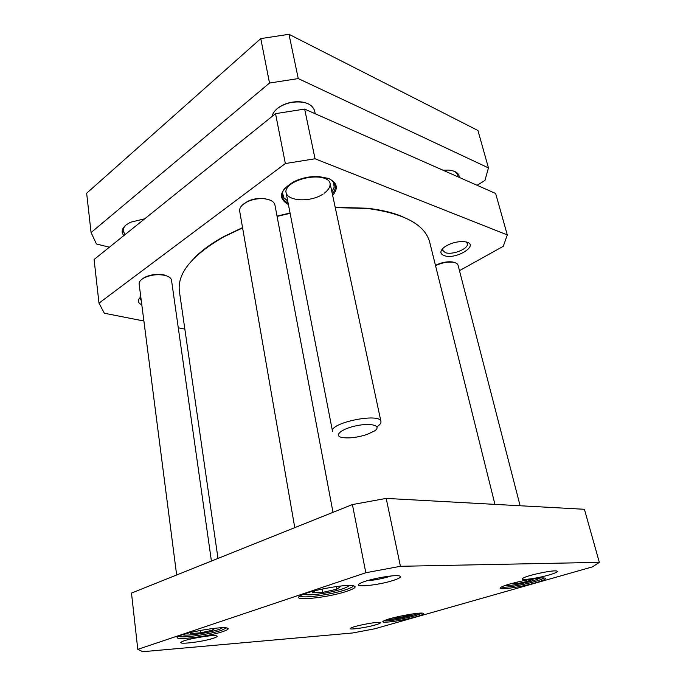 <?xml version="1.0" encoding="UTF-8"?>
<svg xmlns="http://www.w3.org/2000/svg" width="686" height="686" viewBox="0 0 686 686"><rect width="100%" height="100%" fill="white"/><g stroke="black" fill="none" stroke-linecap="round" stroke-linejoin="round"><path stroke-width="1.03" d="M412.586 613.944L409.868 615.291L399.526 617.537L392.915 617.897M336.011 586.607L340.779 586.419L336.877 589.197L322.874 592.352L312.456 592.824L315.354 590.62M534.051 578.778L528.932 581.076L517.287 583.623L511.422 583.563M214.709 628.307L212.934 630.082L200.801 632.792L190.399 633.59L191.557 632.278M142.834 651.7L137.792 649.359L365.818 572.75L400.427 566.293L599.341 562.357L592.455 566.868L374.779 628.779L352.69 632.972L142.834 651.7M222.598 631.66C228.429 629.705 229.707 628.445 226.423 627.879C219.306 626.524 185.597 632.406 178.952 636.188C168.387 641.247 206.623 637.131 222.598 631.66M535.423 582.843C544.478 580.176 547.402 578.555 544.187 577.981C537.961 577.046 506.251 583.837 501.26 587.147C494.409 590.8 519.079 587.628 535.423 582.843M375.559 624.869C380.01 623.548 381.399 622.742 379.727 622.434C376.014 621.722 354.019 626.018 350.846 628.067C346.233 630.417 365.355 627.904 375.559 624.869M393.515 580.347C400.753 577.912 402.416 576.377 398.489 575.76C391.637 574.791 366.075 579.859 360.133 583.357C350.846 588.039 378.286 585.45 393.515 580.347M549.4 574.868C556.655 572.699 558.953 571.387 556.303 570.923C551.295 570.22 527.191 575.443 523.161 578.092C517.664 581.025 536.589 578.658 549.4 574.868M213.252 638.289C217.256 636.96 218.182 636.111 216.013 635.733C211.099 634.782 186.532 639.078 181.987 641.702C174.793 645.14 201.984 642.096 213.252 638.289M416.531 616.68C423.039 614.776 425.114 613.61 422.756 613.173C417.697 612.229 387.976 618.155 383.714 620.95C377.626 624.097 402.502 620.804 416.531 616.68M346.662 591.332C355.511 588.331 357.432 586.427 352.424 585.604C343.412 584.24 308.992 590.792 301 595.397C288.283 601.708 326.862 598.072 346.662 591.332M528.572 579.679L528.932 581.076M516.918 582.14L517.287 583.623M212.711 628.539L212.934 630.082M200.484 630.425L200.801 632.792M336.397 586.599L336.877 589.197M322.274 589.025L322.874 592.352M399.295 616.38L399.526 617.537M409.679 614.399L409.868 615.291M353.401 585.75C352.99 586.847 350.297 588.219 345.332 589.857C330.643 594.839 301.411 598.801 300.134 595.885M226.569 627.896L221.355 630.374C209.444 634.447 180.838 638.452 178.823 636.256M422.156 613.121L415.587 615.616C405.263 618.635 386.793 621.636 384.254 620.676M543.869 577.955C542.875 578.898 539.736 580.133 534.445 581.659C522.432 585.158 503.816 588.194 501.526 586.993M599.341 562.357L584.421 509.286L386.201 498.405L352.407 504.553L131.489 593.081L137.792 649.359M204.557 636.454L193.195 638.443M543.955 572.296L534.797 574.276M391.054 575.991L390.008 576.343C382.282 578.701 374.633 580.167 367.079 580.742M386.201 498.405L400.427 566.293M352.407 504.553L365.818 572.75M507.297 234.921L495.644 193.486L304.644 109.074L275.54 113.653L94.093 259.497L98.981 303.143L285.35 163.542L315.054 158.775L507.297 234.921L503.275 246.308L459.474 270.661M143.897 321.022L104.323 313.228L98.981 303.143M184.843 329.091L178.274 327.797M444.065 255.595C456.482 260.32 481.435 243.907 464.705 241.704C457.168 241.18 450.282 243.067 444.048 247.354C439.837 251.067 439.846 253.82 444.065 255.595M140.793 296.969C137.157 300.091 137.5 302.715 141.805 304.841M332.659 195.416C338.661 188.187 337.203 182.51 328.285 178.394L318.656 176.525C309.978 176.216 301.711 177.931 293.874 181.687C279.442 190.519 277.624 198.16 288.412 204.6M334.365 185.186L334.545 183.694M328.423 178.437C332.23 180.161 334.459 182.476 335.128 185.374C335.677 188.153 334.742 190.982 332.333 193.881M288.111 203.065C284.776 201.367 282.812 199.137 282.22 196.376C281.697 193.443 282.846 190.434 285.659 187.338M282.1 194.601L282.855 195.896M141.265 300.622L140.373 298.925L140.81 297.081M466.154 241.987L467.338 243.556C469.198 248.564 452.271 255.449 445.3 252.611L442.667 250.296L442.933 248.332M315.054 158.775L304.644 109.074M285.35 163.542L275.54 113.653M324.358 193.135C328.705 189.833 330.583 186.438 330 182.965L329.743 182.073M285.873 191.197L285.985 192.114C287.177 201.504 310.895 202.524 323.132 193.984M330.978 187.535L329.786 182.133C323.226 171.423 287.666 178.832 285.856 191.274L286.877 196.702M331.887 191.797L334.176 187.218L333.516 182.09M282.418 192.723L283.815 197.688L287.708 200.981M242.475 204.951L247.586 201.35C252.825 198.923 258.322 197.962 264.084 198.477L270.138 200.123M294.774 527.654L239.68 211.151C239.32 208.655 240.7 206.22 243.822 203.836L247.209 201.804C252.731 199.249 258.528 198.237 264.599 198.777C270.636 199.583 274.074 201.65 274.932 204.994L333.01 512.331M277.084 216.407L290.109 213.355M335.265 207.601L367.627 208.51C404.346 213.449 425.037 224.691 429.71 242.227L494.94 504.373M217.994 558.413L179.389 291.336C177.082 273.337 191.994 255.115 224.116 236.67L242.604 227.915M242.552 227.623L224.554 236.181C212.06 242.955 202.07 250.141 194.584 257.713M402.931 216.836C393.138 212.651 381.176 209.779 367.044 208.218L335.197 207.301M290.049 213.029L277.024 216.09M435.464 265.371C441.372 262.455 447.092 261.323 452.64 261.975L455.375 262.824M435.541 265.679C441.698 262.738 447.615 261.606 453.292 262.284C456.053 262.781 457.648 263.776 458.085 265.276L520.117 505.753M141.265 279.777L144.454 277.444C150.903 274.417 157.634 273.628 164.649 275.077L168.327 276.595M176.645 574.988L139.129 284.064C138.949 282.4 139.91 280.763 142.019 279.168L143.966 277.95C150.766 274.76 157.857 273.928 165.249 275.455C169.039 276.501 171.123 278.096 171.517 280.24L211.408 561.054M488.449 167.899L477.945 130.503L288.986 34.3L260.783 38.605L86.659 193.229L91.067 232.563L269.521 83.04L298.256 78.581L488.449 167.899L484.959 180.452L477.104 185.297M109.348 247.234L96.443 243.967L91.067 232.563M144.755 218.774L130.409 222.264L125.958 225.017C121.774 228.652 121.062 232.185 123.823 235.598M459.32 177.434C459.131 173.266 455.564 170.831 448.601 170.102L442.95 170.197M453.266 170.943C455.761 171.972 457.27 173.429 457.802 175.316L457.965 176.834M125.032 234.629L123.223 231.096C122.991 229.021 123.917 226.98 125.992 224.982M298.256 78.581L288.986 34.3M269.521 83.04L260.783 38.605M306.153 102.994C301.986 101.614 297.261 101.357 291.987 102.205L289.269 102.78C284.09 104.118 279.862 106.261 276.578 109.194M315.217 113.747L314.557 110.66C312.001 103.689 304.498 100.902 292.039 102.308L289.26 102.891C279.374 105.755 273.577 110.326 271.87 116.594M377.549 426.349C380.078 424.608 381.219 423.005 380.962 421.556C380.473 412.38 329.357 422.748 332.53 431.365L285.839 191.36M366.856 434.53L374.402 431.014C382.256 425.929 371.743 422.559 356.583 425.706C341.388 428.707 333.053 435.893 342.263 437.522C349.191 438.517 357.389 437.522 366.856 434.53M418.391 613.258C414.515 615.548 392.221 619.99 387.762 619.364M348.908 585.475C347.948 587.216 342.408 589.265 332.307 591.632C318.175 594.891 302.475 595.962 304.275 593.424M539.908 578.075C537.49 579.533 532.079 581.205 523.667 583.091C514.466 585.038 508.275 585.844 505.11 585.51M222.478 627.741C221.098 628.916 216.948 630.297 210.019 631.866C198.846 634.404 184.654 635.905 182.733 634.696M182.596 634.739L183.042 634.816M348.299 586.264L349.466 585.475M303.726 594.179L305.099 594.488M247.586 201.35L247.209 201.804M264.084 198.477L264.599 198.777M224.554 236.181L224.116 236.67M367.044 208.218L367.627 208.51M452.64 261.975L453.292 262.284M144.454 277.444L143.966 277.95M164.649 275.077L165.249 275.455M330 182.965L380.962 421.556"/></g></svg>
